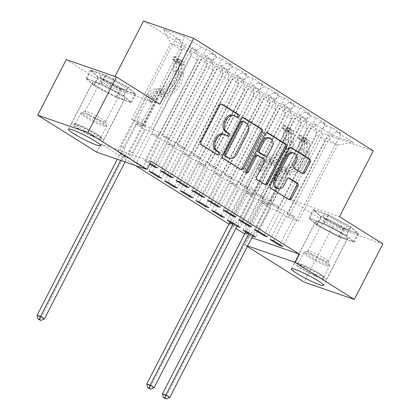 <?xml version="1.0" encoding="UTF-8"?>
<svg xmlns="http://www.w3.org/2000/svg" width="420" height="420" viewBox="0 0 420 420"><rect width="100%" height="100%" fill="white"/><g stroke="black" fill="none" stroke-linecap="round" stroke-linejoin="round"><path stroke-width="0.32" stroke-dasharray="2.1 1.58" d="M320.969 226.543A18.154 2 27.2 0 1 315.409 221.907A18.154 2 27.2 0 1 325.253 224.941A18.154 2 27.2 0 1 342.143 233.861A18.154 2 27.2 0 1 347.702 238.497A18.154 2 27.2 0 1 337.853 235.463A18.154 2 27.2 0 1 320.969 226.543M119.291 94.258A18.154 2 -152.8 0 0 102.407 85.339A18.154 2 -152.8 0 0 92.563 82.299A18.154 2 -152.8 0 0 98.117 86.94A18.154 2 -152.8 0 0 115.007 95.86A18.154 2 -152.8 0 0 124.85 98.894A18.154 2 -152.8 0 0 119.291 94.258M382.888 243.884L332.671 226.532L289.259 199.337L323.09 133.508L373.312 150.859M323.09 133.508L143.498 21M184.228 36.524L163.328 29.306L180.563 40.105L181.766 50.206L142.648 126.326L131.675 119.453L141.719 122.924L180.836 46.809L184.228 36.524L201.469 47.324L206.283 48.988L215.686 54.878L210.872 53.214L217.14 57.141L221.954 58.805L231.357 64.696L226.543 63.032L232.811 66.959L237.626 68.623L247.028 74.513L242.214 72.849L248.483 76.776L253.297 78.44L262.705 84.331L257.885 82.667L264.154 86.594L268.973 88.258L278.376 94.148L273.556 92.484L279.825 96.411L284.644 98.075L294.047 103.966L289.228 102.302L295.496 106.229L300.316 107.893L309.719 113.783L304.899 112.119L311.168 116.046L315.987 117.71L325.39 123.601L320.57 121.936L326.839 125.864L331.658 127.528L341.061 133.418L282.912 246.566M142.648 126.326L135.791 123.958L120.992 152.759L117.595 151.583L175.749 38.441L180.563 40.105M175.749 38.441L185.152 44.331L189.966 45.995L196.234 49.922L197.437 60.023L158.319 136.143L152.05 132.216L145.194 129.848L130.394 158.65L127.003 157.474L185.152 44.331M158.319 136.143L151.463 133.775L136.663 162.577L133.271 161.401L191.42 48.258L196.234 49.922M191.42 48.258L200.823 54.149L205.637 55.813L211.906 59.74L213.108 69.841L173.99 145.96L167.722 142.034L160.865 139.666L146.066 168.467L142.674 167.291L200.823 54.149M148.942 171.218L207.091 58.076L211.906 59.74M207.091 58.076L216.494 63.966L221.314 65.63L227.582 69.557L228.779 79.658L189.661 155.778L183.393 151.851L176.536 149.483L161.737 178.285M164.614 181.036L222.763 67.893L227.582 69.557M222.763 67.893L232.166 73.784L236.985 75.448L243.254 79.375L244.451 89.476L205.333 165.596L199.064 161.668L192.208 159.301L177.408 188.102M180.285 190.853L238.434 77.711L243.254 79.375M238.434 77.711L247.837 83.601L252.656 85.265L258.925 89.192L260.122 99.293L221.004 175.413L214.736 171.486L207.879 169.118L193.079 197.92M195.956 200.671L254.105 87.528L258.925 89.192M254.105 87.528L263.508 93.419L268.328 95.083L274.596 99.01L275.793 109.111L236.675 185.231L230.407 181.303L223.55 178.936L208.751 207.737M211.628 210.488L269.776 97.346L274.596 99.01M269.776 97.346L279.179 103.236L283.999 104.9L290.267 108.827L291.464 118.928L252.347 195.048L246.078 191.121L239.227 188.753L224.422 217.555M227.299 220.306L285.448 107.163L290.267 108.827M285.448 107.163L294.851 113.053L299.67 114.718L305.939 118.645L307.135 128.746L268.018 204.866L261.749 200.939L254.898 198.571L240.093 227.372M242.97 230.123L301.119 116.981L305.939 118.645M301.119 116.981L310.522 122.866L315.341 124.535L332.577 135.334L353.483 142.553L336.242 131.754L341.061 133.418M229.834 221.897L236.702 226.196L294.851 113.053M237.053 226.317L236.702 226.196M133.271 161.401L142.674 167.291M136.663 162.577L146.066 168.467M244.64 233.935L249.27 236.838L251.864 237.731M151.237 161.317L101.02 143.966L135.513 165.575M228.968 224.117L235.909 228.464M117.595 151.583L127.003 157.474M120.992 152.759L130.394 158.65M206.283 48.988L148.134 162.136L144.743 160.965L149.793 164.126M148.134 162.136L150.16 163.406M245.506 231.714L252.373 236.014L310.522 122.866M252.725 236.135L252.373 236.014M278.061 208.336L317.179 132.216L310.91 128.289L271.793 204.409L278.061 208.336L284.918 210.703L294.32 216.594L287.464 214.226L298.436 221.099L337.554 144.979L327.511 141.509L316.538 134.636L277.421 210.756L270.569 208.388L255.764 237.19M326.839 125.864L317.179 132.216M320.57 121.936L310.91 128.289M298.436 221.099L288.393 217.628L277.421 210.756M288.393 217.628L327.511 141.509L332.577 135.334M315.341 124.535L316.538 134.636M262.39 198.518L301.507 122.398L295.239 118.472L256.121 194.591L262.39 198.518L269.246 200.886L278.649 206.777L271.793 204.409M311.168 116.046L301.507 122.398M304.899 112.119L295.239 118.472M307.135 128.746L300.867 124.819L261.749 200.939M299.67 114.718L300.867 124.819M246.719 188.701L285.836 112.581L279.568 108.654L240.45 184.774L246.719 188.701L253.575 191.069L262.978 196.959L256.121 194.591M295.496 106.229L285.836 112.581M289.228 102.302L279.568 108.654M291.464 118.928L285.196 115.001L246.078 191.121M283.999 104.9L285.196 115.001M231.047 178.883L270.165 102.764L263.897 98.837L224.779 174.956L231.047 178.883L237.904 181.251L247.306 187.142L240.45 184.774M279.825 96.411L270.165 102.764M273.556 92.484L263.897 98.837M275.793 109.111L269.524 105.184L230.407 181.303M268.328 95.083L269.524 105.184M215.376 169.066L254.494 92.946L248.225 89.019L209.108 165.139L215.376 169.066L222.233 171.434L231.635 177.324L224.779 174.956M264.154 86.594L254.494 92.946M257.885 82.667L248.225 89.019M260.122 99.293L253.853 95.366L214.736 171.486M252.656 85.265L253.853 95.366M199.705 159.248L238.822 83.129L232.554 79.202L193.436 155.321L199.705 159.248L206.556 161.616L215.959 167.507L209.108 165.139M248.483 76.776L238.822 83.129M242.214 72.849L232.554 79.202M244.451 89.476L238.182 85.549L199.064 161.668M236.985 75.448L238.182 85.549M184.034 149.431L223.151 73.311L216.883 69.384L177.765 145.504L184.034 149.431L190.885 151.798L200.287 157.689L193.436 155.321M232.811 66.959L223.151 73.311M226.543 63.032L216.883 69.384M228.779 79.658L222.511 75.731L183.393 151.851M221.314 65.63L222.511 75.731M168.362 139.613L207.48 63.494L201.212 59.566L162.094 135.686L168.362 139.613L175.214 141.981L184.616 147.872L177.765 145.504M217.14 57.141L207.48 63.494M210.872 53.214L201.212 59.566M213.108 69.841L206.84 65.914L167.722 142.034M205.637 55.813L206.84 65.914M141.719 122.924L152.691 129.796L191.809 53.676L180.836 46.809L170.793 43.339L131.675 119.453M201.469 47.324L191.809 53.676M197.437 60.023L191.168 56.096L152.05 132.216M189.966 45.995L191.168 56.096M247.349 246.509L245.044 245.065L247.632 245.963M332.671 226.532L304.122 282.077M249.27 236.838L245.044 245.065M101.02 143.966L96.789 152.192M159.884 104.181L109.662 86.83L66.255 59.635M109.662 86.83L114.986 76.477M287.464 214.226L326.582 138.107L337.554 144.979L353.483 142.553M181.766 50.206L170.793 43.339L163.328 29.306M268.018 204.866L261.166 202.498L270.569 208.388M252.347 195.048L245.495 192.68L254.898 198.571M236.675 185.231L229.824 182.863L239.227 188.753M221.004 175.413L214.148 173.045L223.55 178.936M205.333 165.596L198.476 163.228L207.879 169.118M189.661 155.778L182.805 153.41L192.208 159.301M173.99 145.96L167.134 143.593L176.536 149.483M151.463 133.775L160.865 139.666M135.791 123.958L145.194 129.848M144.743 160.965L159.542 132.163L152.691 129.796M159.542 132.163L168.945 138.054L162.094 135.686M336.242 131.754L326.582 138.107M120.708 88.82L98.023 76.734L90.463 69.872L105.583 75.096L128.268 87.187L135.833 94.043L120.708 88.82L116.267 97.461L93.581 85.376L86.021 78.514L101.147 83.737L123.827 95.823L131.392 102.685L116.267 97.461M289.259 199.337L339.476 216.689M313.31 209.475L328.435 214.699L351.12 226.79L358.68 233.646L343.555 228.422L320.875 216.337L313.31 209.475L308.868 218.117L323.993 223.34L346.679 235.426L354.239 242.288L339.119 237.064L316.433 224.978L308.868 218.117M154.518 166.136L168.945 138.054M215.686 54.878L157.537 168.026M170.189 175.954L184.616 147.872M160.414 170.783L175.214 141.981M231.357 64.696L173.208 177.844M221.954 58.805L163.805 171.953M158.713 176.39L216.494 63.966M167.134 143.593L152.334 172.394M185.861 185.771L200.287 157.689M176.085 180.6L190.885 151.798M247.028 74.513L188.879 187.661M237.626 68.623L179.477 181.771M174.384 186.207L232.166 73.784M182.805 153.41L168.005 182.212M201.532 195.589L215.959 167.507M191.756 190.417L206.556 161.616M262.705 84.331L204.55 197.479M253.297 78.44L195.148 191.588M190.055 196.025L247.837 83.601M198.476 163.228L183.677 192.029M217.203 205.406L231.635 177.324M207.428 200.235L222.233 171.434M278.376 94.148L220.222 207.296M268.973 88.258L210.819 201.406M205.727 205.842L263.508 93.419M214.148 173.045L199.348 201.847M232.874 215.224L247.306 187.142M223.099 210.053L237.904 181.251M294.047 103.966L235.898 217.114M284.644 98.075L226.49 211.223M221.398 215.66L279.179 103.236M229.824 182.863L215.019 211.664M248.546 225.036L262.978 196.959M238.77 219.87L253.575 191.069M309.719 113.783L251.57 226.931M300.316 107.893L242.167 221.041M245.495 192.68L230.69 221.482M264.217 234.853L278.649 206.777M254.441 229.688L269.246 200.886M325.39 123.601L267.241 236.749M315.987 117.71L257.838 230.858M261.166 202.498L246.362 231.299M279.888 244.671L294.32 216.594M270.113 239.505L284.918 210.703M331.658 127.528L273.509 240.676M236.654 117.08A1.601 1.26 109.1 0 1 236.061 117.059A1.601 1.26 109.1 0 1 235.856 116.96L233.741 115.636A7.308 5.754 109.1 0 0 232.806 115.19M223.157 133.97A7.308 5.754 109.1 0 1 224.086 134.416L226.202 135.739A1.601 1.26 109.1 0 0 226.406 135.839A1.601 1.26 109.1 0 0 227.005 135.859M221.382 104.155L220.962 103.898A2.284 1.796 109.1 0 0 220.673 103.756A2.284 1.796 109.1 0 0 218.39 104.953L199.705 141.298A2.284 1.796 109.1 0 0 200.209 144.28L216.552 154.518A1.601 1.26 109.1 0 0 216.757 154.618A1.601 1.26 109.1 0 0 217.35 154.639M242.839 117.6L242.424 117.338A2.284 1.796 109.1 0 0 242.13 117.201A2.284 1.796 109.1 0 0 239.846 118.393L221.167 154.744A2.284 1.796 109.1 0 0 221.666 157.726L239.82 169.097A2.284 1.796 109.1 0 0 240.109 169.234A2.284 1.796 109.1 0 0 240.76 169.302M227.976 157.804A7.308 5.754 109.1 0 0 235.284 153.977L236.644 154.445M244.02 121.695L242.66 121.228L244.892 122.624A7.308 5.754 109.1 0 1 246.493 132.169L235.284 153.977M246.099 172.484A1.601 1.26 109.1 0 1 245.327 172.52A1.601 1.26 109.1 0 1 244.776 170.331L263.765 133.382A2.284 1.796 109.1 0 1 266.049 132.185A2.284 1.796 109.1 0 1 266.343 132.321L266.758 132.584M257.098 155.138A2.284 1.796 109.1 0 1 257.392 155.279L262.547 158.508A2.284 1.796 109.1 0 1 263.046 161.49L255.47 176.232A2.284 1.796 109.1 0 0 255.969 179.214L263.739 184.081A2.284 1.796 109.1 0 0 264.028 184.222A2.284 1.796 109.1 0 0 264.679 184.291M264.29 155.82A2.284 1.796 109.1 0 0 266.574 154.623L270.905 146.191A6.111 4.809 109.1 0 0 268.79 137.839M292.761 152.722A6.111 4.809 109.1 0 1 294.877 161.075L292.829 165.065A2.284 1.796 109.1 0 0 293.328 168.047L301.098 172.914A2.284 1.796 109.1 0 0 301.392 173.056A2.284 1.796 109.1 0 0 302.038 173.124M276.47 188.202A6.111 4.809 109.1 0 0 282.581 185.005L283.936 185.477M288.713 178.101L288.298 177.844A2.284 1.796 109.1 0 0 288.005 177.702A2.284 1.796 109.1 0 0 285.721 178.899L282.581 185.005M290.677 147.567L290.262 147.31A2.284 1.796 109.1 0 0 289.968 147.168A2.284 1.796 109.1 0 0 287.684 148.365L269.005 184.711A2.284 1.796 109.1 0 0 269.509 187.693L287.658 199.064A2.284 1.796 109.1 0 0 287.952 199.206A2.284 1.796 109.1 0 0 288.598 199.274M93.581 85.376L98.023 76.734M131.392 102.685L135.833 94.043M123.827 95.823L128.268 87.187M101.147 83.737L105.583 75.096M86.021 78.514L90.463 69.872M323.993 223.34L328.435 214.699M316.433 224.978L320.875 216.337M339.119 237.064L343.555 228.422M354.239 242.288L358.68 233.646M346.679 235.426L351.12 226.79M178.311 59.525L176.935 62.197L181.214 64.118L182.59 61.441L178.311 59.525L173.607 56.579L174.757 56.537L173.381 59.21A3.14 1.906 122.1 0 1 173.554 59.299A3.14 1.906 122.1 0 1 174.2 60.968L173.518 70.628A14.779 8.972 122.1 0 1 158.477 88.688L161.453 90.557L158.093 90.767A8.495 5.155 -57.9 0 0 150.754 96.747L149.037 100.086A1.397 1.097 109.1 0 0 149.341 101.908A1.397 1.097 109.1 0 0 149.52 101.992A1.397 1.097 109.1 0 0 150.916 101.262L152.633 97.928A8.495 5.155 122.1 0 1 159.973 91.943L163.333 91.733L166.315 93.597L162.95 93.812A8.495 5.155 -57.9 0 0 155.61 99.792L129.155 151.268L132.547 152.439L145.446 127.339L137.613 122.43L137.445 121.007A5.056 3.071 122.1 0 1 138.201 117.548L149.541 95.492A5.471 3.318 -57.9 0 1 154.266 91.644L157.626 91.429A17.803 10.81 122.1 0 0 175.749 69.673L176.431 60.013A6.169 3.743 122.1 0 0 175.161 56.737L178.621 59.005A6.169 3.743 122.1 0 1 179.408 61.877L178.726 71.537A17.803 10.81 122.1 0 1 160.603 93.293L157.626 91.429M182.59 61.441A6.169 3.743 122.1 0 1 182.994 61.646A6.169 3.743 122.1 0 1 184.265 64.921L183.582 74.582A17.803 10.81 122.1 0 1 165.464 96.338L162.482 94.474L159.122 94.684A5.471 3.318 -57.9 0 0 154.397 98.537L152.68 101.871A1.397 1.097 -70.9 0 1 151.284 102.601A1.397 1.097 -70.9 0 1 151.106 102.517A1.397 1.097 -70.9 0 1 150.801 100.695L152.518 97.356A5.471 3.318 122.1 0 1 157.243 93.508L160.603 93.293M174.757 56.537A6.169 3.743 122.1 0 1 175.161 56.737M158.477 88.688L155.117 88.904A8.495 5.155 -57.9 0 0 147.772 94.883L121.322 146.359L120.073 153.536A2.326 1.832 -70.9 0 1 119.789 154.371L117.275 159.269M137.613 122.43L124.714 147.53L121.322 146.359M181.214 64.118A3.14 1.906 122.1 0 1 181.388 64.207A3.14 1.906 122.1 0 1 182.038 65.877L181.356 75.537A14.779 8.972 122.1 0 1 166.315 93.597M165.464 96.338L162.099 96.553A5.471 3.318 -57.9 0 0 157.374 100.401L146.039 122.456A5.056 3.071 -57.9 0 0 145.278 125.916L145.446 127.339M176.935 62.197L172.232 59.252L173.607 56.579M173.381 59.21L172.232 59.252M161.453 90.557A14.779 8.972 -57.9 0 0 176.495 72.497L177.177 62.832A3.14 1.906 -57.9 0 0 177.098 61.966L178.411 58.774L182.994 61.646M44.42 318.875L41.029 317.704L123.706 156.828A2.326 1.832 -70.9 0 1 124.215 156.13L129.155 151.268M39.496 319.993L41.029 317.704L37.112 315.247M162.482 94.474A17.803 10.81 -57.9 0 0 180.605 72.718L181.288 63.053A6.169 3.743 -57.9 0 0 180.5 60.181L179.728 59.598M178.621 59.005L177.098 61.966C177.061 61.283 177.691 61.677 178.978 63.142A3.14 1.906 122.1 0 1 179.056 64.013L178.379 73.673A14.779 8.972 122.1 0 1 163.333 91.733M124.714 147.53L123.464 154.707A2.326 1.832 -70.9 0 1 123.181 155.547L120.666 160.445M125.066 161.963L127.103 157.999A2.326 1.832 -70.9 0 1 127.607 157.306L132.547 152.439M92.143 135.902A15.708 1.732 27.2 0 1 73.763 124.436A15.708 1.732 27.2 0 1 82.982 127.586A15.708 1.732 27.2 0 1 101.535 138.71A15.708 1.732 27.2 0 1 92.143 135.902M83.848 126.866A14.543 1.607 -152.8 0 0 75.311 123.947A14.543 1.607 -152.8 0 0 75.154 124.068A14.543 1.607 -152.8 0 0 92.332 134.563A14.543 1.607 -152.8 0 0 101.026 137.361A14.543 1.607 -152.8 0 0 101.026 137.161A14.543 1.607 -152.8 0 0 83.848 126.866M117.348 86.373A15.125 1.67 27.2 0 1 99.587 75.868A15.125 1.67 27.2 0 1 108.523 78.367A15.125 1.67 27.2 0 1 122.057 85.607A15.125 1.67 27.2 0 1 125.99 89.439A15.125 1.67 27.2 0 1 117.348 86.373M115.311 87.276A11.45 1.265 27.2 0 1 101.866 79.322A11.45 1.265 27.2 0 1 101.787 79.013A11.45 1.265 27.2 0 1 108.633 81.218A11.45 1.265 27.2 0 1 122.157 89.481A11.45 1.265 27.2 0 1 121.858 89.597A11.45 1.265 27.2 0 1 115.311 87.276M98.648 119.695A11.45 1.265 27.2 0 1 85.123 111.431A11.45 1.265 27.2 0 1 85.249 111.337A11.45 1.265 27.2 0 1 91.97 113.636A11.45 1.265 27.2 0 1 105.499 121.742A11.45 1.265 27.2 0 1 105.493 121.9A11.45 1.265 27.2 0 1 98.648 119.695M92.82 136.516A18.034 1.99 -152.8 0 0 103.604 139.986A18.034 1.99 -152.8 0 0 82.299 126.971A18.034 1.99 -152.8 0 0 71.521 123.501A18.034 1.99 -152.8 0 0 92.82 136.516M113.967 95.371A18.034 1.99 -152.8 0 0 124.745 98.842A18.034 1.99 -152.8 0 0 103.446 85.827A18.034 1.99 -152.8 0 0 92.663 82.357A18.034 1.99 -152.8 0 0 113.967 95.371M123.359 95.66L101.377 83.953L86.725 78.886L94.054 85.538L116.03 97.246L130.683 102.312L123.359 95.66L127.586 87.433L105.609 75.721L90.956 70.66L98.28 77.306L120.262 89.019L134.915 94.08L127.586 87.433M101.377 83.953L105.609 75.721M86.725 78.886L90.956 70.66M94.054 85.538L98.28 77.306M116.03 97.246L120.262 89.019M130.683 102.312L134.915 94.08M314.99 275.504A15.708 1.732 27.2 0 1 296.615 264.038A15.708 1.732 27.2 0 1 305.828 267.188A15.708 1.732 27.2 0 1 324.382 278.313A15.708 1.732 27.2 0 1 314.99 275.504M306.7 266.469A14.543 1.607 -152.8 0 0 298.163 263.55A14.543 1.607 -152.8 0 0 298 263.671A14.543 1.607 -152.8 0 0 315.179 274.166A14.543 1.607 -152.8 0 0 323.878 276.969A14.543 1.607 -152.8 0 0 323.878 276.769A14.543 1.607 -152.8 0 0 306.7 266.469M340.195 225.976A15.125 1.67 27.2 0 1 322.434 215.476A15.125 1.67 27.2 0 1 331.375 217.97A15.125 1.67 27.2 0 1 344.909 225.209A15.125 1.67 27.2 0 1 348.842 229.042A15.125 1.67 27.2 0 1 340.195 225.976M338.158 226.879A11.45 1.265 27.2 0 1 324.713 218.925A11.45 1.265 27.2 0 1 324.634 218.615A11.45 1.265 27.2 0 1 331.48 220.82A11.45 1.265 27.2 0 1 345.009 229.084A11.45 1.265 27.2 0 1 344.705 229.204A11.45 1.265 27.2 0 1 338.158 226.879M321.5 259.298A11.45 1.265 27.2 0 1 307.97 251.034A11.45 1.265 27.2 0 1 308.102 250.945A11.45 1.265 27.2 0 1 314.822 253.239A11.45 1.265 27.2 0 1 328.346 261.35A11.45 1.265 27.2 0 1 328.346 261.502A11.45 1.265 27.2 0 1 321.5 259.298M315.667 276.119A18.034 1.99 -152.8 0 0 326.45 279.589A18.034 1.99 -152.8 0 0 305.151 266.574A18.034 1.99 -152.8 0 0 294.368 263.104A18.034 1.99 -152.8 0 0 315.667 276.119M336.814 234.974A18.034 1.99 -152.8 0 0 347.597 238.445A18.034 1.99 -152.8 0 0 326.298 225.43A18.034 1.99 -152.8 0 0 315.514 221.959A18.034 1.99 -152.8 0 0 336.814 234.974M346.206 235.263L324.23 223.555L309.577 218.489L316.901 225.141L338.882 236.849L353.535 241.915L346.206 235.263L350.438 227.036L328.456 215.323L313.803 210.263L321.132 216.909L343.108 228.622L357.767 233.683L350.438 227.036M324.23 223.555L328.456 215.323M309.577 218.489L313.803 210.263M316.901 225.141L321.132 216.909M338.882 236.849L343.108 228.622M353.535 241.915L357.767 233.683M288.01 128.247L286.634 130.919L290.918 132.841L292.294 130.163L288.01 128.247L283.311 125.302L284.456 125.255L283.08 127.932A3.14 1.906 122.1 0 1 283.253 128.021A3.14 1.906 122.1 0 1 283.899 129.691L283.222 139.351A14.779 8.972 122.1 0 1 268.175 157.411L271.157 159.275L267.792 159.49A8.495 5.155 -57.9 0 0 260.453 165.47L258.741 168.803A1.397 1.097 109.1 0 0 259.046 170.63A1.397 1.097 109.1 0 0 259.224 170.714A1.397 1.097 109.1 0 0 260.62 169.984L262.332 166.651A8.495 5.155 122.1 0 1 269.677 160.666L273.037 160.456L276.014 162.32L272.654 162.535A8.495 5.155 -57.9 0 0 265.309 168.515L238.859 219.986L242.251 221.162L255.15 196.061L247.312 191.153L247.144 189.73A5.056 3.071 122.1 0 1 247.905 186.27L259.24 164.215A5.471 3.318 -57.9 0 1 263.965 160.361L267.33 160.151A17.803 10.81 122.1 0 0 285.448 138.395L286.13 128.73A6.169 3.743 122.1 0 0 284.86 125.459L288.32 127.727A6.169 3.743 122.1 0 1 289.107 130.599L288.425 140.259A17.803 10.81 122.1 0 1 270.307 162.015L267.33 160.151M292.294 130.163A6.169 3.743 122.1 0 1 292.698 130.368A6.169 3.743 122.1 0 1 293.969 133.639L293.286 143.304A17.803 10.81 122.1 0 1 275.163 165.06L272.186 163.196L268.826 163.406A5.471 3.318 -57.9 0 0 264.096 167.26L262.385 170.594A1.397 1.097 -70.9 0 1 260.988 171.323A1.397 1.097 -70.9 0 1 260.81 171.239A1.397 1.097 -70.9 0 1 260.505 169.417L262.216 166.078A5.471 3.318 122.1 0 1 266.942 162.23L270.307 162.015M284.456 125.255A6.169 3.743 122.1 0 1 284.86 125.459M268.175 157.411L264.815 157.626A8.495 5.155 -57.9 0 0 257.476 163.606L231.021 215.077L229.95 221.225M247.312 191.153L234.413 216.253L231.021 215.077M290.918 132.841A3.14 1.906 122.1 0 1 291.092 132.93A3.14 1.906 122.1 0 1 291.737 134.6L291.055 144.26A14.779 8.972 122.1 0 1 276.014 162.32M275.163 165.06L271.803 165.27A5.471 3.318 -57.9 0 0 267.078 169.124L255.738 191.179A5.056 3.071 -57.9 0 0 254.982 194.639L255.15 196.061M286.634 130.919L281.935 127.974L283.311 125.302M283.08 127.932L281.935 127.974M271.157 159.275A14.779 8.972 -57.9 0 0 286.199 141.22L286.881 131.555A3.14 1.906 -57.9 0 0 286.802 130.688L288.115 127.496L292.698 130.368M154.124 387.597L150.733 386.426L233.41 225.55A2.326 1.832 -70.9 0 1 233.919 224.852L238.859 219.986M149.2 388.715L150.733 386.426L146.811 383.969M272.186 163.196A17.803 10.81 -57.9 0 0 290.309 141.44L290.987 131.775A6.169 3.743 -57.9 0 0 290.199 128.903L289.433 128.321M288.32 127.727L286.802 130.688C286.766 130.006 287.39 130.399 288.682 131.864A3.14 1.906 122.1 0 1 288.76 132.731L288.078 142.396A14.779 8.972 122.1 0 1 273.037 160.456M237.557 225.782L242.251 221.162M234.413 216.253L233.226 223.067M303.681 138.059L302.306 140.737L306.59 142.658L307.965 139.981L303.681 138.059L298.982 135.119L300.127 135.072L298.751 137.75A3.14 1.906 122.1 0 1 298.925 137.839A3.14 1.906 122.1 0 1 299.576 139.508L298.893 149.168A14.779 8.972 122.1 0 1 283.852 167.228L286.829 169.092L283.463 169.307A8.495 5.155 -57.9 0 0 276.124 175.287L274.412 178.621A1.397 1.097 109.1 0 0 274.717 180.448A1.397 1.097 109.1 0 0 274.895 180.532A1.397 1.097 109.1 0 0 276.292 179.802L278.003 176.468A8.495 5.155 122.1 0 1 285.348 170.483L288.708 170.273L291.685 172.137L288.325 172.352A8.495 5.155 -57.9 0 0 280.98 178.332L254.531 229.803L257.922 230.979L270.821 205.879L262.983 200.97L262.815 199.547A5.056 3.071 122.1 0 1 263.576 196.088L274.911 174.032A5.471 3.318 -57.9 0 1 279.636 170.179L283.001 169.969A17.803 10.81 122.1 0 0 301.119 148.213L301.802 138.547A6.169 3.743 122.1 0 0 300.531 135.277L303.991 137.545A6.169 3.743 122.1 0 1 304.778 140.416L304.096 150.077A17.803 10.81 122.1 0 1 285.978 171.833L283.001 169.969M307.965 139.981A6.169 3.743 122.1 0 1 308.369 140.185A6.169 3.743 122.1 0 1 309.64 143.456L308.957 153.122A17.803 10.81 122.1 0 1 290.834 174.878L287.858 173.014L284.498 173.224A5.471 3.318 -57.9 0 0 279.767 177.077L278.056 180.411A1.397 1.097 -70.9 0 1 276.659 181.141A1.397 1.097 -70.9 0 1 276.481 181.057A1.397 1.097 -70.9 0 1 276.176 179.235L277.888 175.896A5.471 3.318 122.1 0 1 282.613 172.048L285.978 171.833M300.127 135.072A6.169 3.743 122.1 0 1 300.531 135.277M283.852 167.228L280.487 167.444A8.495 5.155 -57.9 0 0 273.147 173.423L246.692 224.894L245.621 231.042M262.983 200.97L250.084 226.07L246.692 224.894M306.59 142.658A3.14 1.906 122.1 0 1 306.763 142.748A3.14 1.906 122.1 0 1 307.409 144.417L306.726 154.077A14.779 8.972 122.1 0 1 291.685 172.137M290.834 174.878L287.474 175.088A5.471 3.318 -57.9 0 0 282.749 178.941L271.409 200.996A5.056 3.071 -57.9 0 0 270.653 204.456L270.821 205.879M302.306 140.737L297.607 137.791L298.982 135.119M298.751 137.75L297.607 137.791M286.829 169.092A14.779 8.972 -57.9 0 0 301.87 151.037L302.552 141.372A3.14 1.906 -57.9 0 0 302.474 140.506L303.786 137.314L308.369 140.185M169.796 397.415L166.404 396.244L249.081 235.368A2.326 1.832 -70.9 0 1 249.59 234.67L254.531 229.803M164.871 398.533L166.404 396.244L162.482 393.787M287.858 173.014A17.803 10.81 -57.9 0 0 305.981 151.258L306.663 141.593A6.169 3.743 -57.9 0 0 305.875 138.721L305.104 138.138M303.991 137.545L302.474 140.506C302.437 139.823 303.062 140.217 304.353 141.682A3.14 1.906 122.1 0 1 304.432 142.548L303.749 152.213A14.779 8.972 122.1 0 1 288.708 170.273M253.228 235.599L257.922 230.979M250.084 226.07L248.897 232.885M233.741 115.636L235.095 116.104M226.202 135.739L227.561 136.211M224.086 134.416L225.446 134.883M216.552 154.518L217.912 154.991M200.209 144.28L201.563 144.753M199.705 141.298L201.065 141.766M218.39 104.953L219.744 105.42M220.962 103.898L221.713 104.155M235.856 116.96L237.211 117.432M239.82 169.097L241.174 169.565M221.666 157.726L223.025 158.193M221.167 154.744L222.521 155.211M239.846 118.393L241.206 118.865M242.424 117.338L243.17 117.6M246.493 132.169L247.853 132.636M244.892 122.624L246.251 123.092M266.343 132.321L267.094 132.584M263.739 184.081L265.094 184.548M255.969 179.214L257.329 179.681M255.47 176.232L256.825 176.699M263.046 161.49L264.401 161.957M262.547 158.508L263.902 158.975M257.392 155.279L258.752 155.747M244.776 170.331L246.131 170.803M263.765 133.382L265.125 133.849M270.905 146.191L272.265 146.664M266.574 154.623L267.928 155.096M301.098 172.914L302.453 173.387M293.328 168.047L294.688 168.52M292.829 165.065L294.184 165.532M294.877 161.075L296.237 161.548M285.721 178.899L287.075 179.366M288.298 177.844L289.044 178.101M287.658 199.064L289.018 199.532M269.509 187.693L270.863 188.165M269.005 184.711L270.365 185.178M287.684 148.365L289.044 148.832M290.262 147.31L291.013 147.567M150.801 100.695L149.037 100.086M182.485 61.394L174.725 56.537M173.35 59.21L181.109 64.071M178.726 71.537L175.749 69.673M173.518 70.628L176.495 72.497M152.518 97.356L149.541 95.492M146.039 122.456L138.201 117.548M157.374 100.401L154.397 98.537M147.772 94.883L150.754 96.747M152.633 97.928L155.61 99.792M157.243 93.508L154.266 91.644M162.099 96.553L159.122 94.684M155.117 88.904L158.093 90.767M159.973 91.943L162.95 93.812M183.582 74.582L180.605 72.718M178.379 73.673L181.356 75.537M179.408 61.877L176.431 60.013M174.2 60.968L177.177 62.832M184.265 64.921L181.288 63.053M179.056 64.013L182.038 65.877M145.278 125.916L137.445 121.007M120.073 153.536L123.464 154.707M119.789 154.371L123.181 155.547M123.706 156.828L127.103 157.999M124.215 156.13L127.607 157.306M178.978 63.142L180.5 60.181M152.68 101.871L150.916 101.262M97.839 123.842A14.543 1.607 27.2 0 1 80.661 113.348A14.543 1.607 27.2 0 1 89.355 116.146A14.543 1.607 27.2 0 1 106.533 126.646A14.543 1.607 27.2 0 1 97.839 123.842M90.017 115.258A14.07 1.554 -152.8 0 0 81.764 112.434A14.07 1.554 -152.8 0 0 98.222 122.698A14.07 1.554 -152.8 0 0 106.633 125.218A14.07 1.554 -152.8 0 0 90.017 115.258M320.686 263.45A14.543 1.607 27.2 0 1 303.513 252.95A14.543 1.607 27.2 0 1 312.207 255.754A14.543 1.607 27.2 0 1 329.385 266.248A14.543 1.607 27.2 0 1 320.686 263.45M312.869 254.861A14.07 1.554 -152.8 0 0 304.616 252.037A14.07 1.554 -152.8 0 0 321.074 262.306A14.07 1.554 -152.8 0 0 329.485 264.821A14.07 1.554 -152.8 0 0 312.869 254.861M260.505 169.417L258.741 168.803M292.183 130.116L284.429 125.255M283.054 127.932L290.808 132.788M288.425 140.259L285.448 138.395M283.222 139.351L286.199 141.22M262.216 166.078L259.24 164.215M255.738 191.179L247.905 186.27M267.078 169.124L264.096 167.26M257.476 163.606L260.453 165.47M262.332 166.651L265.309 168.515M266.942 162.23L263.965 160.361M271.803 165.27L268.826 163.406M264.815 157.626L267.792 159.49M269.677 160.666L272.654 162.535M293.286 143.304L290.309 141.44M288.078 142.396L291.055 144.26M289.107 130.599L286.13 128.73M283.899 129.691L286.881 131.555M293.969 133.639L290.987 131.775M288.76 132.731L291.737 134.6M254.982 194.639L247.144 189.73M233.41 225.55L236.801 226.721M233.919 224.852L237.31 226.023M288.682 131.864L290.199 128.903M262.385 170.594L260.62 169.984M276.176 179.235L274.412 178.621M307.855 139.934L300.101 135.072M298.725 137.75L306.485 142.606M304.096 150.077L301.119 148.213M298.893 149.168L301.87 151.037M277.888 175.896L274.911 174.032M271.409 200.996L263.576 196.088M282.749 178.941L279.767 177.077M273.147 173.423L276.124 175.287M278.003 176.468L280.98 178.332M282.613 172.048L279.636 170.179M287.474 175.088L284.498 173.224M280.487 167.444L283.463 169.307M285.348 170.483L288.325 172.352M308.957 153.122L305.981 151.258M303.749 152.213L306.726 154.077M304.778 140.416L301.802 138.547M299.576 139.508L302.552 141.372M309.64 143.456L306.663 141.593M304.432 142.548L307.409 144.417M270.653 204.456L262.815 199.547M249.081 235.368L252.472 236.539M249.59 234.67L252.982 235.841M304.353 141.682L305.875 138.721M278.056 180.411L276.292 179.802M291.307 268.81L315.409 221.907M68.455 129.208L92.563 82.299M100.742 145.803L124.85 98.894M323.594 285.406L347.702 238.497M226.406 135.839L227.766 136.306M216.757 154.618L218.111 155.085M220.673 103.756L222.028 104.223M236.061 117.059L237.416 117.527M240.109 169.234L241.469 169.706M242.13 117.201L243.49 117.668M264.028 184.222L265.387 184.69M245.327 172.52L246.687 172.988M266.049 132.185L267.409 132.652M288.005 177.702L289.359 178.169M287.952 199.206L289.306 199.673M289.968 147.168L291.328 147.635M301.392 173.056L302.746 173.523M173.554 59.299L181.388 64.207M151.284 102.601L149.52 101.992M75.311 123.947L73.763 124.436M101.866 79.322L99.587 75.868M85.123 111.431L101.787 79.013M75.154 124.068L80.661 113.348L81.764 112.434L85.249 111.337M103.604 139.986L124.745 98.842M71.521 123.501L92.663 82.357M105.499 121.742L106.633 125.218L106.533 126.646L101.026 137.361M105.493 121.9L122.157 89.481M121.858 89.597L125.99 89.439M101.026 137.161L101.535 138.71M298.163 263.55L296.615 264.038M324.713 218.925L322.434 215.476M307.97 251.034L324.634 218.615M298 263.671L303.513 252.95L304.616 252.037L308.102 250.945M326.45 279.589L347.597 238.445M294.368 263.104L315.514 221.959M328.346 261.35L329.485 264.821L329.385 266.248L323.878 276.969M328.346 261.502L345.009 229.084M344.705 229.204L348.842 229.042M323.878 276.769L324.382 278.313M283.253 128.021L291.092 132.93M260.988 171.323L259.224 170.714M298.925 137.839L306.763 142.748M276.659 181.141L274.895 180.532"/><path stroke-width="0.63" d="M239.017 116.692A1.601 1.26 109.1 0 0 238.665 114.602L222.322 104.365A2.284 1.796 109.1 0 0 222.028 104.223A2.284 1.796 109.1 0 0 219.744 105.42L201.065 141.766A2.284 1.796 109.1 0 0 201.563 144.753L217.912 154.991A1.601 1.26 109.1 0 0 218.111 155.085A1.601 1.26 109.1 0 0 219.713 154.25A1.601 1.26 109.1 0 0 219.361 152.161L217.245 150.838A7.308 5.754 109.1 0 1 215.644 141.293L217.203 138.264A7.308 5.754 109.1 0 1 224.511 134.437A7.308 5.754 109.1 0 1 225.446 134.883L227.561 136.211A1.601 1.26 109.1 0 0 227.766 136.306A1.601 1.26 109.1 0 0 229.362 135.471A1.601 1.26 109.1 0 0 229.016 133.382L226.9 132.059A7.308 5.754 109.1 0 1 225.298 122.514L226.853 119.485A7.308 5.754 109.1 0 1 234.161 115.658A7.308 5.754 109.1 0 1 235.095 116.104L237.211 117.432A1.601 1.26 109.1 0 0 237.416 117.527A1.601 1.26 109.1 0 0 239.017 116.692M236.654 117.08A1.601 1.26 109.1 0 0 237.657 116.225A1.601 1.26 109.1 0 0 237.305 114.135L221.382 104.155M217.35 154.639A1.601 1.26 109.1 0 0 218.353 153.783A1.601 1.26 109.1 0 0 218.006 151.694L215.891 150.371L217.245 150.838M227.005 135.859A1.601 1.26 109.1 0 0 228.008 135.004A1.601 1.26 109.1 0 0 227.656 132.914L225.54 131.591L226.9 132.059M296.861 273.452A18.154 2 27.2 0 1 291.307 268.81A18.154 2 27.2 0 1 301.151 271.85A18.154 2 27.2 0 1 318.034 280.765A18.154 2 27.2 0 1 323.594 285.406A18.154 2 27.2 0 1 313.75 282.366A18.154 2 27.2 0 1 296.861 273.452M74.014 133.844A18.154 2 27.2 0 1 68.455 129.208A18.154 2 27.2 0 1 78.298 132.242A18.154 2 27.2 0 1 95.188 141.162A18.154 2 27.2 0 1 100.742 145.803A18.154 2 27.2 0 1 90.898 142.763A18.154 2 27.2 0 1 74.014 133.844M302.453 173.387A2.284 1.796 109.1 0 0 302.746 173.523A2.284 1.796 109.1 0 0 305.03 172.326L310.27 162.131A2.284 1.796 109.1 0 0 309.771 159.149L291.622 147.777A2.284 1.796 109.1 0 0 291.328 147.635A2.284 1.796 109.1 0 0 289.044 148.832L270.365 185.178A2.284 1.796 109.1 0 0 270.863 188.165L289.018 199.532A2.284 1.796 109.1 0 0 289.306 199.673A2.284 1.796 109.1 0 0 291.59 198.476L297.922 186.16A2.284 1.796 109.1 0 0 297.423 183.178L289.653 178.311A2.284 1.796 109.1 0 0 289.359 178.169A2.284 1.796 109.1 0 0 287.075 179.366L283.936 185.477A6.111 4.809 109.1 0 1 277.83 188.674A6.111 4.809 109.1 0 1 275.709 180.322L288.005 156.392A6.111 4.809 109.1 0 1 294.116 153.195A6.111 4.809 109.1 0 1 296.237 161.548L294.184 165.532A2.284 1.796 109.1 0 0 294.688 168.52L302.453 173.387M251.864 237.731L299.492 254.189L151.237 161.317L147.005 169.543L96.789 152.192L37.706 115.18L87.927 132.531L147.005 169.543M299.492 254.189L295.26 262.416L354.344 299.429L304.122 282.077L247.349 246.509M37.706 115.18L66.255 59.635L116.471 76.986L159.884 104.181L193.715 38.351L373.312 150.859L339.476 216.689L382.888 243.884L354.344 299.429M116.471 76.986L87.927 132.531M262.432 132.163A2.284 1.796 109.1 0 0 261.933 129.176L243.779 117.81A2.284 1.796 109.1 0 0 243.49 117.668A2.284 1.796 109.1 0 0 241.206 118.865L222.521 155.211A2.284 1.796 109.1 0 0 223.025 158.193L241.174 169.565A2.284 1.796 109.1 0 0 241.469 169.706A2.284 1.796 109.1 0 0 243.752 168.509L262.432 132.163L261.072 131.691A2.284 1.796 109.1 0 0 260.573 128.709L242.839 117.6M267.697 132.793L285.852 144.165A2.284 1.796 109.1 0 1 286.351 147.147L267.671 183.493A2.284 1.796 109.1 0 1 265.387 184.69A2.284 1.796 109.1 0 1 265.094 184.548L257.329 179.681A2.284 1.796 109.1 0 1 256.825 176.699L264.401 161.957A2.284 1.796 109.1 0 0 263.902 158.975L258.752 155.747A2.284 1.796 109.1 0 0 258.458 155.61A2.284 1.796 109.1 0 0 256.174 156.802L248.288 172.153A1.601 1.26 109.1 0 1 246.687 172.988A1.601 1.26 109.1 0 1 246.131 170.803L265.125 133.849A2.284 1.796 109.1 0 1 267.409 132.652A2.284 1.796 109.1 0 1 267.697 132.793L267.094 132.584M193.715 38.351L143.498 21L114.986 76.477M263.844 235.578L267.241 236.749L257.838 230.858L254.441 229.688L263.844 235.578L264.217 234.853M237.053 226.317L240.093 227.372L230.69 221.482L227.299 220.306L229.834 221.897M232.502 215.943L235.898 217.114L226.49 211.223L223.099 210.053L232.502 215.943L232.874 215.224M205.359 206.561L208.751 207.737L199.348 201.847L195.956 200.671L205.359 206.561L205.727 205.842M201.159 196.308L204.55 197.479L195.148 191.588L191.756 190.417L201.159 196.308L201.532 195.589M174.017 186.926L177.408 188.102L168.005 182.212L164.614 181.036L174.017 186.926L174.384 186.207M169.816 176.673L173.208 177.844L163.805 171.953L160.414 170.783L169.816 176.673L170.189 175.954M135.513 165.575L228.968 224.117M235.909 228.464L244.64 233.935M150.16 163.406L157.537 168.026L154.145 166.856L154.518 166.136M149.793 164.126L154.145 166.856M158.345 177.109L161.737 178.285L152.334 172.394L148.942 171.218L158.345 177.109L158.713 176.39M185.488 186.491L188.879 187.661L179.477 181.771L176.085 180.6L185.488 186.491L185.861 185.771M189.688 196.744L193.079 197.92L183.677 192.029L180.285 190.853L189.688 196.744L190.055 196.025M216.83 206.126L220.222 207.296L210.819 201.406L207.428 200.235L216.83 206.126L217.203 205.406M221.03 216.379L224.422 217.555L215.019 211.664L211.628 210.488L221.03 216.379L221.398 215.66M248.173 225.761L251.57 226.931L242.167 221.041L238.77 219.87L248.173 225.761L248.546 225.036M252.725 236.135L255.764 237.19L246.362 231.299L242.97 230.123L245.506 231.714M279.515 245.396L282.912 246.566L273.509 240.676L270.113 239.505L279.515 245.396L279.888 244.671M247.632 245.963L295.26 262.416M234.161 115.658L232.806 115.19A7.308 5.754 109.1 0 0 225.498 119.012L226.853 119.485M225.54 131.591A7.308 5.754 109.1 0 1 223.939 122.042L225.498 119.012M224.511 134.437L223.157 133.97A7.308 5.754 109.1 0 0 215.843 137.797L217.203 138.264M215.891 150.371A7.308 5.754 109.1 0 1 214.289 140.821L215.843 137.797M240.76 169.302A2.284 1.796 109.1 0 0 242.393 168.042L261.072 131.691M244.02 121.695A1.601 1.26 109.1 0 0 243.815 121.595A1.601 1.26 109.1 0 0 242.214 122.435L225.818 154.34A1.601 1.26 109.1 0 0 226.17 156.429L228.401 157.826A7.308 5.754 109.1 0 0 229.331 158.272A7.308 5.754 109.1 0 0 236.644 154.445L247.853 132.636A7.308 5.754 109.1 0 0 246.251 123.092L244.02 121.695M242.66 121.228A1.601 1.26 109.1 0 0 242.456 121.128A1.601 1.26 109.1 0 0 240.859 121.963L242.214 122.435M229.331 158.272L227.976 157.804A7.308 5.754 109.1 0 1 227.041 157.353L224.81 155.957A1.601 1.26 109.1 0 1 224.464 153.872L240.859 121.963M266.758 132.584L284.492 143.692L285.852 144.165M264.679 184.291A2.284 1.796 109.1 0 0 266.317 183.026L284.996 146.68A2.284 1.796 109.1 0 0 284.492 143.692M258.458 155.61L257.098 155.138A2.284 1.796 109.1 0 0 254.814 156.334L246.928 171.68L248.288 172.153M246.099 172.484A1.601 1.26 109.1 0 0 246.928 171.68M272.265 146.664A6.111 4.809 109.1 0 0 270.144 138.311A6.111 4.809 109.1 0 0 264.033 141.509L259.702 149.94A2.284 1.796 109.1 0 0 260.201 152.922L265.356 156.151A2.284 1.796 109.1 0 0 265.645 156.287A2.284 1.796 109.1 0 0 267.928 155.096L272.265 146.664M270.144 138.311L268.79 137.839A6.111 4.809 109.1 0 0 262.678 141.036L264.033 141.509M265.645 156.287L264.29 155.82A2.284 1.796 109.1 0 1 263.996 155.678L258.846 152.45A2.284 1.796 109.1 0 1 258.342 149.468L262.678 141.036M294.116 153.195L292.761 152.722A6.111 4.809 109.1 0 0 286.65 155.92L288.005 156.392M277.83 188.674L276.47 188.202A6.111 4.809 109.1 0 1 274.349 179.849L286.65 155.92M288.598 199.274A2.284 1.796 109.1 0 0 290.236 198.009L296.567 185.692A2.284 1.796 109.1 0 0 296.063 182.71L288.713 178.101M302.038 173.124A2.284 1.796 109.1 0 0 303.676 171.859L308.915 161.663A2.284 1.796 109.1 0 0 308.417 158.681L290.677 147.567M117.275 159.269L37.112 315.247L40.504 316.423L44.42 318.875L125.066 161.963M120.666 160.445L40.504 316.423L39.286 319.478L37.931 319.011L40.855 320.46L39.286 319.478M44.42 318.875L40.855 320.46M37.931 319.011L37.112 315.247M229.95 221.225L229.772 222.259A2.326 1.832 -70.9 0 1 229.493 223.094L146.811 383.969L150.208 385.14L154.124 387.597L236.801 226.721A2.326 1.832 -70.9 0 1 237.31 226.023L237.557 225.782M233.226 223.067L233.163 223.429A2.326 1.832 -70.9 0 1 232.885 224.27L150.208 385.14L148.99 388.201L147.63 387.733L150.554 389.183L148.99 388.201M154.124 387.597L150.554 389.183M147.63 387.733L146.811 383.969M245.621 231.042L245.443 232.076A2.326 1.832 -70.9 0 1 245.165 232.911L162.482 393.787L165.879 394.957L169.796 397.415L252.472 236.539A2.326 1.832 -70.9 0 1 252.982 235.841L253.228 235.599M248.897 232.885L248.84 233.247A2.326 1.832 -70.9 0 1 248.556 234.087L165.879 394.957L164.661 398.018L163.301 397.551L166.226 399L164.661 398.018M169.796 397.415L166.226 399M163.301 397.551L162.482 393.787M237.305 114.135L238.665 114.602M218.006 151.694L219.361 152.161M227.656 132.914L229.016 133.382M223.939 122.042L225.298 122.514M214.289 140.821L215.644 141.293M221.713 104.155L222.322 104.365M242.393 168.042L243.752 168.509M243.17 117.6L243.779 117.81M260.573 128.709L261.933 129.176M224.464 153.872L225.818 154.34M224.81 155.957L226.17 156.429M227.041 157.353L228.401 157.826M284.996 146.68L286.351 147.147M266.317 183.026L267.671 183.493M254.814 156.334L256.174 156.802M258.342 149.468L259.702 149.94M258.846 152.45L260.201 152.922M263.996 155.678L265.356 156.151M274.349 179.849L275.709 180.322M289.044 178.101L289.653 178.311M296.063 182.71L297.423 183.178M296.567 185.692L297.922 186.16M290.236 198.009L291.59 198.476M291.013 147.567L291.622 147.777M308.417 158.681L309.771 159.149M308.915 161.663L310.27 162.131M303.676 171.859L305.03 172.326M229.772 222.259L233.163 223.429M229.493 223.094L232.885 224.27M245.443 232.076L248.84 233.247M245.165 232.911L248.556 234.087M242.456 121.128L243.815 121.595"/></g></svg>
